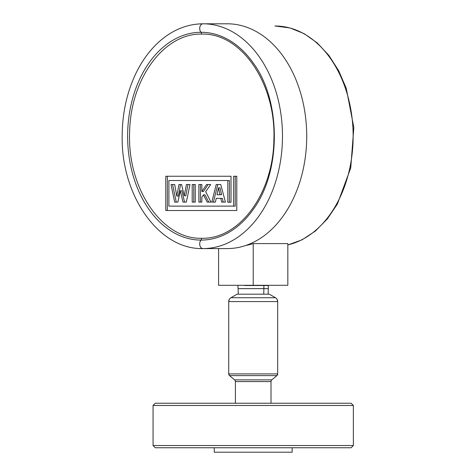 <?xml version="1.0" encoding="UTF-8"?>
<svg xmlns="http://www.w3.org/2000/svg" width="476" height="476" viewBox="0 0 476 476"><rect width="100%" height="100%" fill="white"/><g stroke="black" fill="none" stroke-linecap="round" stroke-linejoin="round"><path stroke-width="0.71" d="M351.127 447.749L155.289 447.749L153.064 445.524L153.064 405.469L353.353 405.469L353.353 445.524L351.127 447.749M353.353 445.524L153.064 445.524M153.064 405.469L155.289 403.243L351.127 403.243L353.353 405.469M235.406 403.243L235.406 381.579L235.406 403.243L235.406 381.579L271.011 381.579L271.011 403.243M271.011 381.579A2.225 2.225 0 0 1 271.808 379.872L276.895 375.606L271.808 379.872L234.608 379.872L229.521 375.606L276.895 375.606L229.521 375.606L234.608 379.872A2.225 2.225 0 0 1 235.406 381.579M229.521 375.606L228.73 373.904L228.73 301.582L228.73 373.904A2.225 2.225 0 0 0 229.521 375.606L228.73 373.904L277.686 373.904L277.686 301.582A4.451 4.451 90 0 0 275.461 297.726L230.955 297.726L275.461 297.726L269.345 294.198L275.461 297.726M276.895 375.606L277.686 373.904A2.225 2.225 0 0 1 276.895 375.606L277.686 373.904L277.686 301.582L228.73 301.582A4.451 4.451 -90 0 1 230.955 297.726L237.072 294.198L230.955 297.726M269.345 294.198L237.072 294.198M263.758 294.198L263.877 288.629L268.297 288.629L268.125 294.198M244.753 285.517L263.882 285.523L263.877 288.629L238.119 288.629L238.292 294.198M265.293 285.291L263.882 285.523L268.297 285.517L268.297 288.629M267.006 285.517L266.203 285.517M260.86 285.517L259.331 285.517M246.925 285.517L245.664 285.517M243.29 285.297L243.712 285.291M245.229 285.291L246.877 285.291M248.615 285.291L250.424 285.291M268.309 285.523L264.067 285.297L268.577 285.297M268.321 285.291L267.875 285.291M267.214 285.291L266.346 285.291M218.591 248.579L218.591 285.291L287.825 285.291L287.831 243.599L253.208 243.599L253.208 285.291M263.882 285.523L262.704 285.291M261.187 285.291L259.539 285.291M257.802 285.291L255.999 285.291M237.869 285.291L238.119 288.629M238.095 285.291L238.541 285.291M239.202 285.291L240.071 285.291M241.124 285.291L241.463 285.297M287.831 244.908A110.17 77.903 -90 0 0 352.883 127.259A110.17 77.903 -90 0 0 275.241 26.019L274.896 26.025M245.878 245.449A110.164 77.897 -90 0 0 253.208 243.599M199.628 248.478A112.39 79.474 -90 0 0 203.008 248.579L227.242 248.579A112.39 79.474 -90 0 0 306.717 136.19A112.39 79.474 -90 0 0 227.242 23.8L203.008 23.806A112.39 79.474 -90 0 0 199.718 23.895M201.747 34.105C163.708 33.07 130.311 79.26 129.633 132.322C127.205 187.96 161.703 239.589 201.747 238.274C239.815 239.303 273.188 193.107 273.873 140.045C276.294 84.407 241.796 32.785 201.747 34.105L201.092 32.285A4.671 3.302 -90 0 1 199.86 27.055A4.671 3.302 -90 0 1 203.008 23.806L203.038 23.806A112.39 79.474 -90 0 0 203.008 23.8L227.242 23.8M236.786 210.517L236.786 176.245L233.656 176.245L233.656 206.12L168.903 206.12L168.903 180.523L227.825 180.523L227.825 202.264L231.015 202.264L231.015 176.245L165.773 176.245L165.773 210.517L236.786 210.517L167.35 210.517L167.35 176.245L231.015 176.245M174.692 184.527L171.021 184.527L174.686 202.11L177.887 202.11L180.291 190.769L182.974 202.11L186.354 202.11L189.978 184.527L186.396 184.527L184.248 195.767L181.606 184.527L178.976 184.527L176.775 196.064L174.692 184.527L172.592 184.527L176.257 202.11L177.887 202.11M195.267 184.527L192.197 184.527L192.197 202.11L195.267 202.11L195.267 184.527L193.774 184.527L193.774 202.11L195.267 202.11M201.878 184.527L198.873 184.527L198.873 202.11L201.878 202.11L201.878 197.153L203.466 194.88L207.179 202.11L211.023 202.11L205.674 191.703L210.672 184.527L206.542 184.527L201.878 191.495L201.878 184.527L200.444 184.527L200.444 202.11L201.878 202.11M216.193 184.527L211.85 202.11L215.408 202.11L216.235 198.379L220.804 198.379L221.667 202.11L225.428 202.11L220.769 184.527L216.193 184.527M236.786 176.245L235.233 176.245L235.233 206.12L233.656 206.12M227.825 180.523L229.402 180.523L229.402 202.264L231.015 202.264M176.775 196.064L178.345 196.064L180.553 184.527L181.606 184.527M184.248 195.767L185.819 195.767L187.972 184.527L189.978 184.527M180.291 190.769L181.868 190.769L184.545 202.11L186.354 202.11M201.878 191.495L203.454 191.495L208.113 184.527L210.672 184.527M203.466 194.88L205.043 194.88L208.75 202.11L211.023 202.11M220.769 184.527L217.764 184.527L213.421 202.11L215.408 202.11M220.804 198.379L222.381 198.379L223.244 202.11L225.428 202.11M220.001 194.744L221.572 194.744L220.043 187.841L218.466 187.841L220.001 194.744L217.002 194.744L218.466 187.841M214.265 452.2L214.265 447.749L214.265 452.2L292.151 452.2L292.151 447.749M203.008 248.579A112.39 79.474 -90 0 0 203.038 248.579A112.39 79.474 -90 0 0 282.482 136.19A112.39 79.474 -90 0 0 203.038 23.8M253.66 208.785A103.905 73.471 90 0 1 253.363 209.214A103.905 73.471 90 0 1 201.092 240.094A103.905 73.471 -90 0 1 127.622 136.19A103.905 73.471 -90 0 1 201.092 32.285A103.905 73.471 90 0 1 253.351 63.153A103.905 73.471 90 0 1 253.684 63.623M201.092 240.094A4.671 3.302 90 0 0 199.86 245.324A4.671 3.302 90 0 0 203.008 248.573L203.038 248.573M201.747 238.274L201.092 240.1M277.686 301.582L277.091 299.356M228.73 301.582L229.325 299.356L228.73 301.582M253.351 63.153C281.316 100.983 281.322 171.378 253.357 209.22M203.008 248.573C158.871 249.864 121.059 195.594 122.171 136.076C122.284 113.538 126.771 92.832 135.642 73.959C142.491 59.649 151.279 48.088 162.007 39.264C174.585 29.084 188.252 23.931 203.008 23.806M287.831 244.961L302.129 239.785L315.445 231.003L327.327 218.948L337.371 204.061L350.741 167.933L353.829 127.514L346.242 88.268L338.704 70.769L328.964 55.502L317.331 42.995L304.2 33.689L290.015 27.959L275.283 26.019M264.049 285.297L237.845 285.297"/></g></svg>
